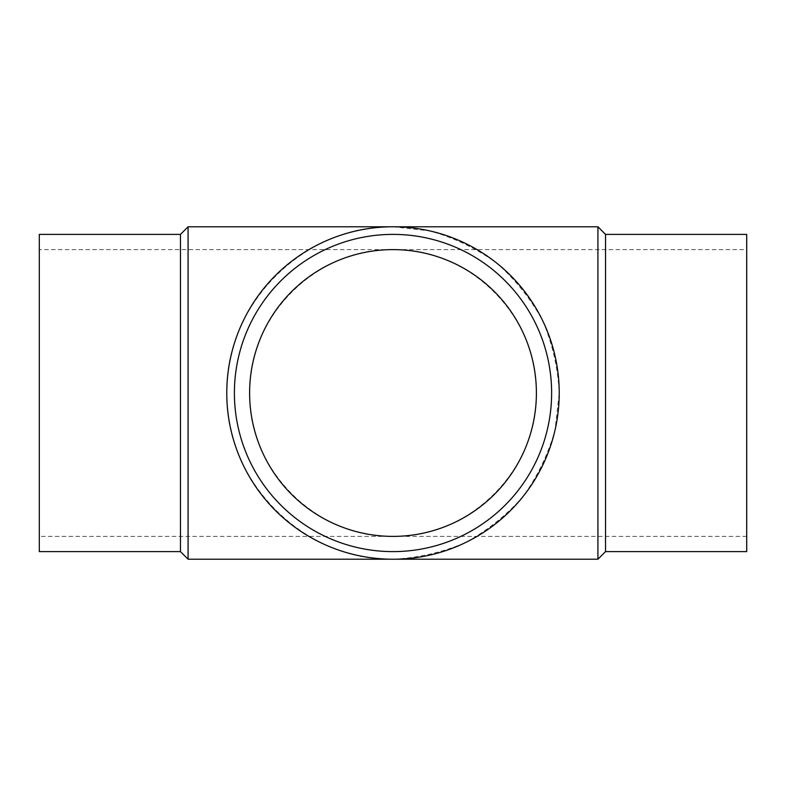 <?xml version="1.0" encoding="UTF-8"?>
<svg xmlns="http://www.w3.org/2000/svg" width="786" height="786" viewBox="0 0 786 786"><rect width="100%" height="100%" fill="white"/><g stroke="black" fill="none" stroke-linecap="round" stroke-linejoin="round"><path stroke-width="0.59" stroke-dasharray="3.93 2.95" d="M746.7 551.605L746.7 234.395M39.3 536.386L39.3 393L39.3 536.386L393 536.386C469.645 537.988 537.988 469.645 536.386 393C537.988 316.355 469.645 248.012 393 249.614L746.7 249.614M746.7 536.386L393 536.386C316.355 537.988 248.012 469.645 249.614 393C248.012 316.355 316.355 248.012 393 249.614L39.3 249.614L39.3 393L39.3 249.614M597.92 559.219L597.92 226.781M188.08 559.219L188.08 226.781M393 226.781C304.153 224.914 224.914 304.153 226.781 393C224.914 481.847 304.153 561.086 393 559.219C418.005 557.962 442.046 552.479 465.125 542.762C487.104 530.776 506.38 515.4 522.955 496.634C537.565 476.306 548.264 454.082 555.054 429.991L559.219 393C557.962 367.995 552.479 343.954 542.762 320.875C530.776 298.896 515.4 279.62 496.634 263.045C476.306 248.435 454.082 237.736 429.991 230.946L393 226.781M234.395 393A158.605 158.605 0 0 1 472.307 255.637A158.605 158.605 0 0 1 472.307 530.363A158.605 158.605 0 0 1 234.395 393M605.534 551.605L605.534 234.395M180.466 551.605L180.466 234.395M39.3 551.605L39.3 234.395"/><path stroke-width="1.18" d="M597.92 226.781L597.92 559.219L188.08 559.219L188.08 226.781L597.92 226.781L605.534 234.395L605.534 551.605L597.92 559.219M226.781 393A166.219 166.219 0 0 1 476.11 249.044A166.219 166.219 0 0 1 476.11 536.956A166.219 166.219 0 0 1 226.781 393M234.395 393A158.605 158.605 0 0 1 472.307 255.637A158.605 158.605 0 0 1 472.307 530.363A158.605 158.605 0 0 1 234.395 393M249.614 393A143.386 143.386 0 0 1 464.693 268.822A143.386 143.386 0 0 1 464.693 517.178A143.386 143.386 0 0 1 249.614 393M605.534 234.395L746.7 234.395L746.7 551.605L605.534 551.605M188.08 226.781L180.466 234.395L180.466 551.605L188.08 559.219M180.466 234.395L39.3 234.395L39.3 551.605L180.466 551.605"/></g></svg>

